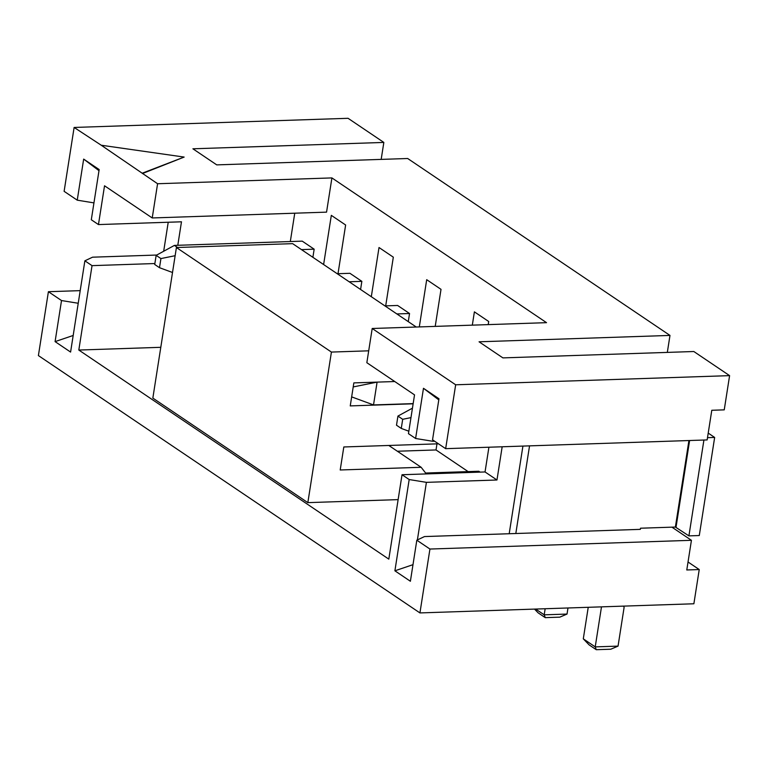 <?xml version="1.0" encoding="UTF-8"?>
<svg xmlns="http://www.w3.org/2000/svg" width="768" height="768" viewBox="0 0 768 768"><rect width="100%" height="100%" fill="white"/><g stroke="black" fill="none" stroke-linecap="round" stroke-linejoin="round"><path stroke-width="1.15" d="M142.464 173.539L184.147 157.075L101.242 145.229L157.584 183.734L152.227 217.958L326.554 212.141L331.91 177.917L157.584 183.734M438.797 399.869L423.475 388.301L415.613 438.49L408.461 433.661L414.528 394.877L366.845 362.707L372.202 328.493L546.528 322.666L331.91 177.917M372.202 328.493L455.664 384.787L445.661 448.666L432.538 439.814L438.97 398.755L423.475 388.301M101.242 145.229L74.122 127.45L348.067 118.301L383.837 142.426L192.902 148.8L216.749 164.88L407.683 158.506L669.984 335.424L479.059 341.798L502.906 357.888L693.83 351.514L729.6 375.638L455.664 384.787M160.8 347.309L78.816 350.045L92.035 265.642L84.874 260.813L70.589 352.07L55.085 341.616L61.517 300.547L48.403 291.706L38.4 355.584L419.933 612.922L693.878 603.773L699.235 569.549L688.032 561.994M488.918 447.216L485.04 471.955L402.029 474.73L388.81 559.133L78.816 350.045M468.134 471.61L436.022 449.952L436.973 443.856M397.363 451.238L436.022 449.952M480.106 472.118L478.819 471.254L425.616 473.03M156.154 255.36L154.723 264.48L159.494 267.696L160.925 258.576L156.154 255.36L174.403 245.405L302.237 241.142L314.16 249.178L312.893 257.299M337.248 273.734L349.93 273.302L361.853 281.347L360.586 289.469M290.314 241.536L294.749 213.197M338.006 273.706L345.629 225.005L331.325 215.357L323.616 264.538M385.699 305.875L393.322 257.174L379.018 247.526L371.309 296.707M435.216 326.39L441.014 289.344L426.701 279.686L419.309 326.918M488.218 324.614L488.707 321.504L474.394 311.856L472.32 325.152M384.941 305.894L397.622 305.472L409.546 313.517L408.269 321.638M177.792 245.299L181.478 221.798L98.458 224.573L104.534 185.789L152.227 217.958M381.178 159.389L383.837 142.426M667.325 352.397L669.984 335.424M445.661 448.666L707.146 439.93L711.792 410.275L724.243 409.853L729.6 375.638M433.018 440.131L432.835 441.283L434.63 441.226M417.389 539.933L426.403 482.352L496.963 480L502.166 446.774M708.211 433.094L714.653 437.443L699.283 535.536L688.915 535.882L675.379 527.05L640.512 528.211L640.339 529.354L424.502 536.563L416.822 540.192L410.39 581.261L394.896 570.806L409.181 479.549L402.029 474.73M699.235 569.549L686.784 569.971L691.43 540.307L429.936 549.043L416.822 540.192M691.43 540.307L671.942 527.165M429.936 549.043L419.933 612.922M78.23 303.264L61.517 300.547M80.208 290.64L48.403 291.706M156.739 255.043L92.563 257.184L84.874 260.813M168.221 222.25L163.68 251.251M74.122 127.45L64.118 191.328L77.242 200.17L93.946 202.886M77.242 200.17L83.664 159.101L99.168 169.555L91.306 219.754L98.458 224.573M92.035 265.642L154.867 263.539M415.613 438.49L432.835 441.283M426.403 482.352L409.181 479.549M485.04 471.955L496.963 480M73.19 335.472L55.085 341.616M83.664 159.101L98.995 170.678M412.992 564.672L394.896 570.806M142.541 173.088L184.147 157.075M397.93 416.083L396.499 425.213L401.27 428.429L402.701 419.299L397.93 416.083L412.454 408.163M623.549 606.125A40.032 32.198 124 0 0 624.115 607.344L618.048 646.118L595.219 646.886L601.488 606.854M618.048 646.118L610.79 649.219L596.266 649.699L589.114 644.88L583.296 638.842L588.23 607.296M583.296 638.842L595.219 646.886L596.266 649.699M410.966 417.629L402.701 419.299M408.845 431.213L401.27 428.429M438.461 443.808L343.814 446.966L340.205 469.978L421.142 467.28L426.298 473.914M388.81 445.469L421.142 467.28M398.131 499.622L307.843 502.637L331.421 352.07L368.698 350.822M331.421 352.07L176.419 247.526L152.842 398.093L307.843 502.637M176.419 247.526L292.637 243.648L416.256 327.024M413.165 403.613L373.517 404.928L377.088 382.118L394.742 381.533L353.846 382.896L350.246 405.907L413.136 403.805M567.984 607.978L567.034 614.064L544.205 614.832L545.155 608.736M567.034 614.064L559.786 617.155L545.251 617.645L538.099 612.816L534.509 609.091M535.642 609.053L544.205 614.832L545.251 617.645M377.088 382.118L353.213 386.938M373.517 404.928L351.658 396.883M396.864 313.939L409.546 313.517M349.171 281.77L361.853 281.347M174.403 245.405L177.485 247.488M301.478 249.61L314.16 249.178M175.142 255.706L160.925 258.576M172.512 272.496L159.494 267.696M509.194 533.731L522.922 446.083M515.818 533.51L529.546 445.862M714.653 437.443L707.501 437.674M703.92 440.035L688.915 535.882M675.379 527.05L688.925 440.534M676.032 527.203L689.606 440.515"/></g></svg>
